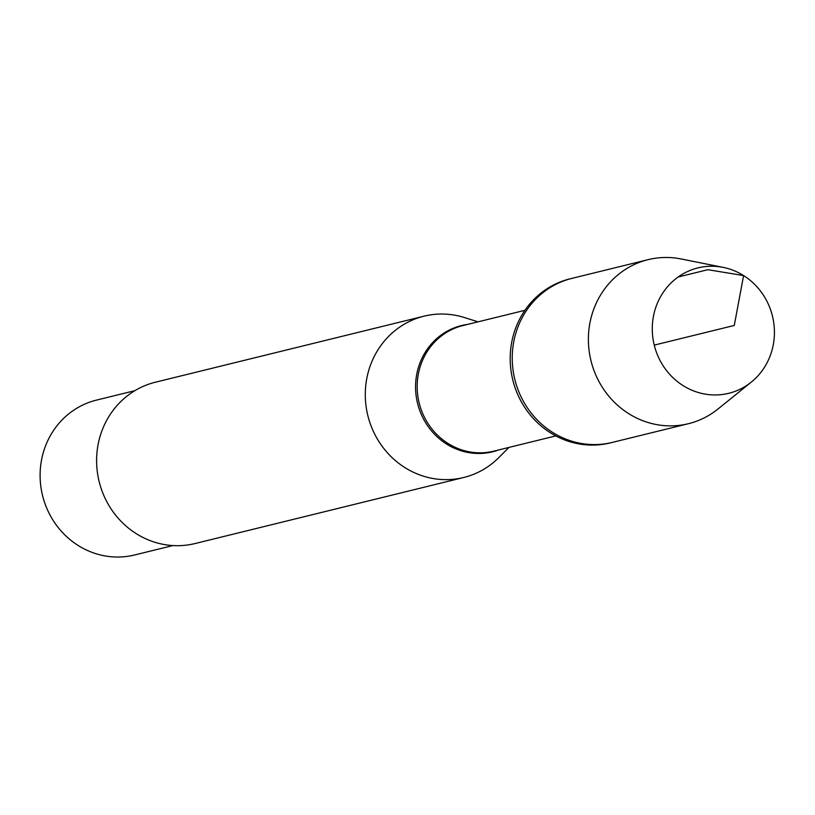 <?xml version="1.0" encoding="UTF-8"?>
<svg xmlns="http://www.w3.org/2000/svg" width="815" height="815" viewBox="0 0 815 815"><rect width="100%" height="100%" fill="white"/><g stroke="black" fill="none" stroke-linecap="round" stroke-linejoin="round"><path stroke-width="1.22" d="M648.119 259.649L569.94 278.862A84.465 79.626 76.2 0 0 512.778 379.902A84.465 79.626 76.2 0 0 610.262 442.912L612.299 442.413A84.465 79.626 -103.8 0 1 514.815 379.393A84.465 79.626 -103.8 0 1 571.977 278.363A84.465 79.626 76.2 0 0 512.92 347.068A84.465 79.626 76.2 0 0 552.57 432.368A84.465 79.626 76.2 0 0 612.299 442.413L688.451 423.698A84.465 79.626 -103.8 0 1 628.711 413.653A84.465 79.626 -103.8 0 1 589.072 328.353A84.465 79.626 -103.8 0 1 648.119 259.649A84.465 79.626 -103.8 0 1 681.106 258.966L723.139 267.371A64.568 60.86 -103.8 0 1 743.596 275.572A64.568 60.86 -103.8 0 1 751.338 382.072A64.568 60.86 -103.8 0 1 683.102 385.617A64.568 60.86 -103.8 0 1 655.759 307.5A64.568 60.86 -103.8 0 1 723.139 267.371M508.927 447.435L498.933 457.48A83.069 78.301 -103.8 0 1 463.694 477.498A83.069 78.301 -103.8 0 1 404.953 467.627A83.069 78.301 -103.8 0 1 365.966 383.733A83.069 78.301 -103.8 0 1 424.045 316.169A83.069 78.301 -103.8 0 1 464.54 317.575L478.048 321.844M424.045 316.169L155.349 382.225A83.069 78.301 76.2 0 0 97.28 449.788A83.069 78.301 76.2 0 0 136.268 533.672A83.069 78.301 76.2 0 0 195.009 543.554L463.694 477.498M172.923 545.561L134.577 554.984A79.748 75.174 -103.8 0 1 78.179 545.5A79.748 75.174 -103.8 0 1 40.75 464.968A79.748 75.174 -103.8 0 1 96.506 400.104L134.852 390.68M751.338 382.072L717.984 409.008A84.465 79.626 -103.8 0 1 688.451 423.698M654.241 345.122L734.274 325.45L743.596 275.572L707.858 269.694L678.151 276.998M498.637 449.962A65.006 61.278 -103.8 0 1 446.61 444.073A65.006 61.278 -103.8 0 1 416.587 375.134A65.006 61.278 -103.8 0 1 467.769 324.37M524.921 310.321L462.91 325.562A64.66 60.952 76.2 0 0 419.155 402.916A64.66 60.952 76.2 0 0 493.788 451.153L555.789 435.913"/></g></svg>
